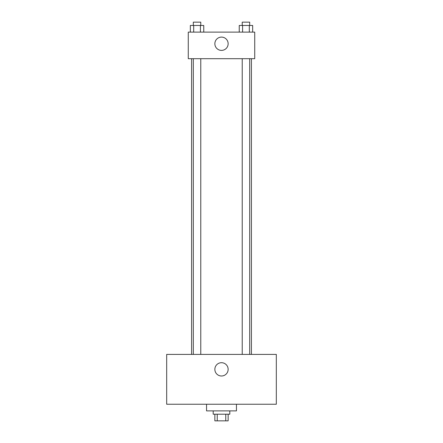 <?xml version="1.0" encoding="UTF-8"?>
<svg xmlns="http://www.w3.org/2000/svg" width="443" height="443" viewBox="0 0 443 443"><rect width="100%" height="100%" fill="white"/><g stroke="black" fill="none" stroke-linecap="round" stroke-linejoin="round"><path stroke-width="0.66" d="M225.764 414.205L225.764 420.85L214.855 420.85L214.855 414.205M225.764 420.85L228.145 420.85L228.145 414.205M229.806 410.882L229.806 414.205L213.194 414.205L213.194 410.882M217.236 414.205L217.236 420.85M206.549 404.237L206.549 410.882L236.451 410.882L236.451 404.237M276.321 404.237L166.679 404.237L166.679 354.4L276.321 354.4L276.321 404.237M221.5 362.706A6.645 6.645 0 0 1 227.253 372.674A6.645 6.645 0 0 1 215.747 372.674A6.645 6.645 0 0 1 221.5 362.706M251.402 58.697L251.402 354.4M242.221 354.4L242.221 58.697M200.779 58.697L200.779 354.4M254.725 58.697L188.275 58.697L188.275 32.117L254.725 32.117L254.725 58.697M228.145 43.746A6.645 6.645 0 0 1 218.177 49.5A6.645 6.645 0 0 1 218.177 37.993A6.645 6.645 0 0 1 228.145 43.746M252.665 32.117L252.665 25.472L239.242 25.472L239.242 32.117M249.309 25.472L249.309 32.117M242.598 25.472L242.598 32.117M242.221 25.472L242.221 22.15L249.686 22.15L249.686 25.472M203.758 32.117L203.758 25.472L190.335 25.472L190.335 32.117M200.402 25.472L200.402 32.117M193.691 25.472L193.691 32.117M193.314 25.472L193.314 22.15L200.779 22.15L200.779 25.472M191.597 58.697L191.597 354.4M249.686 354.4L249.686 58.697M193.314 58.697L193.314 354.4"/></g></svg>

